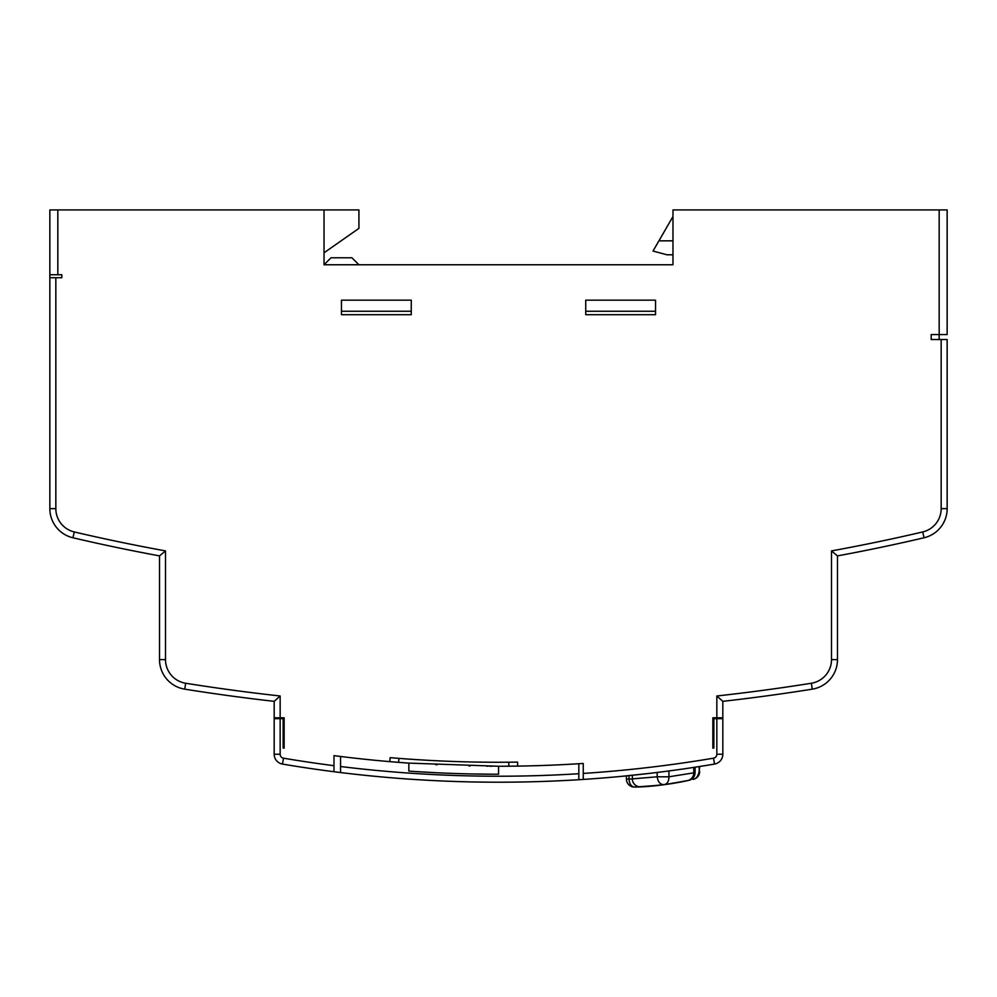 <?xml version="1.0" encoding="UTF-8"?>
<svg xmlns="http://www.w3.org/2000/svg" width="997" height="997" viewBox="0 0 997 997"><rect width="100%" height="100%" fill="white"/><g stroke="black" fill="none" stroke-linecap="round" stroke-linejoin="round"><path stroke-width="1.5" d="M340.55 756.474L340.55 766.519A1290.118 1290.118 0 0 0 578.833 773.722L578.833 779.716A1296.1 1296.1 0 0 0 583.245 779.43L583.245 773.435A1290.118 1290.118 0 0 0 713.516 758.181A3.988 3.988 0 0 0 716.843 754.243L716.843 718.675L722.825 718.675L722.825 717.79L716.843 717.79L716.843 695.993A1988.018 1988.018 0 0 0 811.334 683.244A23.928 23.928 0 0 0 831.498 659.615L831.498 550.905A1860.938 1860.938 0 0 0 922.699 531.949A23.928 23.928 0 0 0 941.168 508.644L941.168 339.541L931.198 339.541L931.198 334.556L939.174 334.556L939.174 209.931L672.975 209.931L672.975 264.766L324.025 264.766L324.025 209.931L57.826 209.931L57.826 274.736L49.85 274.736L49.85 334.556M393.94 761.982A1280.148 1280.148 0 0 1 389.765 761.621A1280.148 1280.148 0 0 0 395.971 762.144L389.777 761.633A1280.148 1280.148 0 0 1 333.995 755.639L333.995 771.728A1296.1 1296.1 0 0 1 282.487 764.076A9.97 9.97 0 0 1 274.175 754.243L274.175 718.675L283.148 718.675L283.148 748.012A1280.148 1280.148 0 0 0 284.145 748.174L284.145 717.79L284.145 728.371L283.148 726.838M159.52 659.615L165.502 659.615L165.502 550.905L159.52 555.89L159.52 659.615A29.91 29.91 0 0 0 184.719 689.151A1994 1994 0 0 0 274.175 701.34L274.175 754.243L280.157 754.243L280.157 718.675M716.843 718.675L713.852 718.675L713.852 748.012A1280.148 1280.148 0 0 1 712.855 748.174L712.855 717.79L712.855 728.371L713.852 726.838M583.245 773.435L583.245 763.44A1280.148 1280.148 0 0 1 517.667 766.107L511.436 766.182A1280.148 1280.148 0 0 0 517.667 766.107A1280.148 1280.148 0 0 1 513.48 766.17M389.765 761.633A64.032 64.032 0 0 1 390.176 757.658A1276.16 1276.16 0 0 0 517.53 762.119A64.032 64.032 0 0 1 517.667 766.107M165.502 659.615A23.928 23.928 0 0 0 185.666 683.244A1988.018 1988.018 0 0 0 280.157 695.993L280.157 717.79L284.145 717.79M159.52 555.89A1866.92 1866.92 0 0 1 72.943 537.769A29.91 29.91 0 0 1 49.85 508.644L49.85 277.727L61.814 277.727L61.814 274.736L57.826 274.736M716.843 717.79L712.855 717.79M655.528 314.716L585.738 314.716L585.738 300.159L655.528 300.159L655.528 314.716M341.473 314.716L411.263 314.716L411.263 300.159L341.473 300.159L341.473 314.716M722.825 717.79L722.825 701.34A1994 1994 0 0 0 812.281 689.151A29.91 29.91 0 0 0 837.48 659.615L837.48 555.89A1866.92 1866.92 0 0 0 924.057 537.769A29.91 29.91 0 0 0 947.15 508.644L947.15 339.541L941.168 339.541M716.843 695.993L722.825 701.34M831.498 550.905L837.48 555.89A1866.92 1866.92 0 0 0 924.057 537.769L922.699 531.949M871.378 549.297L868.723 549.846L871.378 549.297M876.986 548.151L879.292 547.677L876.986 548.151M890.446 545.309L885.76 546.306L890.446 545.309M860.374 551.515L859.053 551.777M859.09 551.765L857.009 552.176L859.09 551.765M856.872 552.201L850.441 553.447L856.872 552.201M939.174 209.931L947.15 209.931L947.15 334.556L939.174 334.556L939.174 339.541M713.852 718.675L713.852 717.79M333.995 765.696A1290.118 1290.118 0 0 1 283.484 758.181L282.487 764.076A1296.1 1296.1 0 0 0 340.55 772.55L340.55 766.519M707.06 765.31L703.384 765.908M620.421 776.464L617.579 776.725M622.402 776.264L621.156 776.389M621.455 776.364L620.483 776.451M617.255 776.75L616.021 776.862M614.713 776.987L617.417 776.738M616.57 776.813L617.953 776.688M618.888 776.601L620.184 776.476M630.864 775.429L630.067 775.504M621.729 776.339L625.68 775.953M623.312 776.177L627.736 775.741M627.873 775.728L639.538 774.507M652.063 773.074L654.032 772.837M672.364 770.494L674.333 770.22M681.661 769.198L684.528 768.787M687.544 768.351L702.873 765.995M703.159 765.945L704.543 765.721M704.455 765.733L697.202 766.88M711.646 764.562L710.886 764.687M711.035 764.662L712.182 764.475M693.027 779.38C695.918 779.081 697.975 776.489 699.196 771.616L699.196 766.568L701.389 766.232M706.723 765.372L709.154 764.973M583.245 767.665L583.245 763.44M510.115 766.207L511.436 766.182A1280.148 1280.148 0 0 1 498.575 766.257L408.845 763.116A1280.148 1280.148 0 0 1 395.971 762.144L397.292 762.244M408.845 763.116L408.845 771.105A1288.124 1288.124 0 0 0 498.575 774.233L498.575 766.257L508.831 766.207A55.196 55.196 0 0 0 508.694 762.219L497.752 762.269M578.833 773.722L578.833 763.727M491.758 766.232L489.589 766.219M487.82 766.207L486.71 766.194M470.135 765.945L468.877 765.908M437.035 764.774L435.789 764.711M398.576 762.344L398.576 762.344A55.196 55.196 0 0 1 398.999 758.381M404.732 758.817L409.929 759.191M414.665 759.502L426.915 760.25M480.741 762.144L493.017 762.256M390.176 757.658L392.768 757.882M514.938 762.157L517.53 762.119M408.845 771.105L409.667 771.167M415.101 771.528L435.577 772.687M435.751 772.7L442.668 773.024M442.78 773.024L450.033 773.323M450.071 773.323L457.399 773.572M457.461 773.572L464.689 773.784M464.801 773.784L470.671 773.934M472.877 773.971L492.331 774.22M497.752 774.233L498.575 774.233M340.55 772.55A1296.1 1296.1 0 0 0 578.833 779.716A1296.1 1296.1 0 0 1 340.55 772.55M713.516 758.181L714.513 764.076A1296.1 1296.1 0 0 1 583.245 779.43A1296.1 1296.1 0 0 0 714.513 764.076A9.97 9.97 0 0 0 722.825 754.243L722.825 718.675M646.679 786.483L660.164 785.212M666.096 784.44L671.741 783.605M675.355 783.006L686.958 780.763M654.281 785.835L640.71 786.832L664.102 784.701L681.275 781.922M682.708 781.636L680.39 782.084M681.474 781.885L678.047 782.52M660.002 785.225L655.964 785.673M651.278 786.122L649.919 786.234M683.705 781.436L685.662 781.037M685.749 781.012L687.967 780.539M665.647 784.502L664.999 784.589M661.31 785.075L646.841 786.471M640.485 786.845L647.564 786.409M641.445 786.795L645.981 786.521M659.266 785.312L659.889 785.237M662.681 784.901L663.977 784.726M665.684 784.502L680.353 782.097M632.335 778.869A7.976 7.976 0 0 0 640.71 786.832L640.71 786.832A7.976 7.964 87.1 0 1 632.347 778.869L632.335 775.28L632.347 778.869L657.185 776.8L668.925 776.8L693.775 772.837L694.186 767.341M684.216 781.324L680.914 781.984M673.685 783.281L669.56 783.929M658.768 785.362L654.531 785.81M646.941 786.446L641.894 786.77M657.185 772.451L657.185 776.8C657.945 781.997 660.251 784.627 664.102 784.701L658.718 785.374M668.925 770.955L668.925 776.8C668.925 781.274 667.317 783.904 664.102 784.701L687.494 780.639A7.976 7.964 -102.2 0 1 687.494 780.639L687.494 780.639A7.976 7.976 0 0 0 693.775 772.837A7.976 7.964 77.8 0 1 687.494 780.639L680.976 781.972M653.683 785.898L674.109 783.218M693.775 772.463L695.083 772.463C700.567 771.329 700.567 771.329 695.083 772.463L695.083 767.204M626.353 775.878L626.44 779.106L632.335 778.993M689.114 780.09L689.263 780.252C694.336 779.081 694.336 779.081 689.263 780.252L689.263 780.252C668.389 784.614 650.181 786.882 634.64 787.069L634.64 787.069C650.518 786.845 668.725 784.564 689.263 780.252C692.977 779.143 694.921 776.538 695.083 772.463M660.425 785.175L634.64 787.069C631.3 786.67 629.419 784.016 629.007 779.106L629.07 780.115M629.319 781.598L630.129 783.804M699.196 771.504L699.67 766.494L705.378 765.584M637.17 786.994L647.115 786.446M635.101 787.057L636.709 787.007M694.523 778.869L693.551 779.255A7.976 7.976 0 0 0 699.67 771.504M660.936 785.113L680.266 782.109M666.208 784.427L653.509 785.91M646.156 786.508L639.326 786.907M653.621 785.898L660.488 785.175M283.148 718.675L283.148 717.79M280.157 717.79L274.175 717.79M280.157 695.993L274.175 701.34A1994 1994 0 0 1 184.719 689.151L185.666 683.244M125.622 549.297L128.277 549.846L125.622 549.297M131.23 550.431L132.302 550.656M137.947 551.777L146.559 553.447L137.91 551.765M120.014 548.151L117.708 547.677L120.014 548.151M115.453 547.203L113.322 546.755L115.453 547.203M111.24 546.306L106.554 545.309L111.24 546.306M104.685 544.91L113.11 546.705M105.42 545.072L112.935 546.668M132.389 550.668L133.523 550.892L132.389 550.668M165.502 550.905A1860.938 1860.938 0 0 1 74.301 531.949A23.928 23.928 0 0 1 55.832 508.644L49.85 508.644L49.85 339.541M57.826 209.931L49.85 209.931L49.85 274.736M324.025 209.931L358.92 209.931L358.92 228.363L324.025 252.802M358.92 264.766L351.941 257.787L331.004 257.787L324.025 264.766M655.528 311.263L585.738 311.263M341.473 311.263L411.263 311.263M672.975 216.511L653.035 251.057L666.993 254.796L672.975 254.796M658.93 240.838L672.975 240.838M283.484 758.181A3.988 3.988 0 0 1 280.157 754.243M55.832 508.644L55.832 277.727M811.334 683.244L812.281 689.151M831.498 659.615L837.48 659.615M941.168 508.644L947.15 508.644M716.843 754.243L722.825 754.243M622.078 776.302L650.306 773.286M707.01 765.322L705.577 765.559M629.007 779.106L629.007 775.616M72.943 537.769L74.301 531.949M622.34 776.277L621.567 776.351M624.159 776.102L621.717 776.339M619.561 776.538L617.355 776.75M630.453 775.467L627.15 775.803M652.711 772.999L665.996 771.342M670.233 770.781L674.184 770.245M707.347 765.272L709.552 764.911M693.775 772.837L693.775 767.416M626.44 779.106A7.976 7.976 0 0 0 634.64 787.069M638.99 786.92L640.921 786.82M652.1 786.047L655.839 785.686M665.934 784.465L689.263 780.252"/></g></svg>
